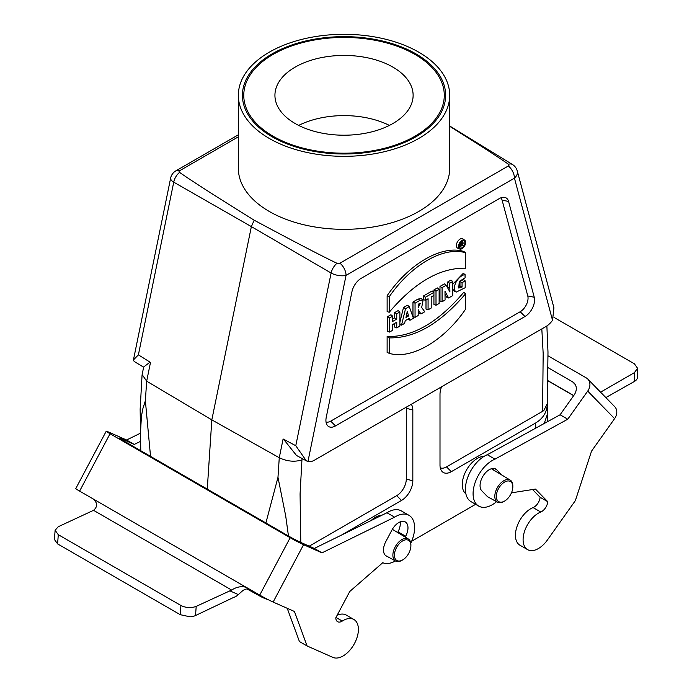 <?xml version="1.0" encoding="UTF-8"?>
<svg xmlns="http://www.w3.org/2000/svg" width="692" height="692" viewBox="0 0 692 692"><rect width="100%" height="100%" fill="white"/><g stroke="black" fill="none" stroke-linecap="round" stroke-linejoin="round"><path stroke-width="1.04" d="M269.3 52.177A105.677 61.008 0 0 0 238.351 95.314A105.677 61.008 0 0 0 344.028 156.331A105.677 61.008 0 0 0 449.705 95.314A105.677 61.008 0 0 0 384.467 38.951A105.677 61.008 0 0 0 269.3 52.177M414.915 54.391A100.254 57.886 180 0 1 444.281 95.314A100.254 57.886 180 0 1 344.028 153.2A100.254 57.886 180 0 1 243.766 95.314A100.254 57.886 180 0 1 305.656 41.84A100.254 57.886 180 0 1 414.915 54.391M449.705 126.316C478.63 144.429 498.231 157.075 508.482 164.263A2.206 1.272 180 0 1 508.343 165.968L339.945 263.194A2.206 1.272 180 0 1 336.978 263.28C322.221 256.256 294.61 241.897 254.172 220.203C216.605 196.857 191.736 180.923 179.565 172.395A2.206 1.272 180 0 1 179.704 170.69L238.351 136.834M179.565 172.395A10.838 6.453 119.8 0 0 173.735 182.16L138.391 354.858L150.501 362.418L146.661 381.171L145.363 400.772L142.915 408.462L141.436 416.151L140.519 432.128L140.761 450.726M254.172 220.203L251.369 226.613L173.735 182.16A10.838 4.429 11.6 0 1 170.647 178.078A10.838 10.838 0 0 1 175.846 170.863L238.351 134.784M339.945 263.194A10.838 6.254 60 0 1 346.043 275.381L307.957 461.512A16.262 9.385 -60 0 0 314.583 460.111L545.91 326.555A16.262 9.385 120 0 0 552.536 320.31L514.441 178.164A10.838 7.664 -15 0 0 517.253 170.933A10.838 10.838 0 0 0 512.452 164.497A10.838 6.228 121.5 0 0 508.482 164.263M336.978 263.28A10.838 6.064 120.2 0 0 331.113 273.02L251.369 226.613L211.821 419.88L146.661 381.171L142.137 374.562L143.694 366.942L150.077 362.15M552.536 320.31L553.937 307.853L517.253 170.933M508.577 201.433L534.25 297.24A13.546 7.82 -60 0 1 524.994 316.503L335.499 425.917A13.546 7.82 120 0 1 327.204 425.182A13.546 7.82 120 0 1 326.243 417.328L351.908 291.886A13.546 7.82 -60 0 1 361.163 278.348L499.33 198.578A13.546 7.82 -60 0 1 504.131 197.298A13.546 7.82 -60 0 1 508.577 201.433L502.107 200.161A11.081 6.401 120 0 0 500.826 197.851M502.107 200.161L527.78 295.968A11.081 6.401 -60 0 1 520.202 311.729L330.707 421.134A11.081 6.401 -60 0 1 326.036 422.051M439.126 289.325L436.003 291.133L436.003 305.25L439.126 303.442L439.126 289.325L437.379 287.933L433.927 289.931L433.927 292.327L432.18 290.934L423.288 296.072L423.288 299.506L425.372 300.319L425.372 297.275L423.288 296.072M425.372 297.275L433.927 292.335L433.927 304.428L436.003 305.25M387.131 336.52L387.122 352.418L389.207 353.327C411.005 359.978 443.736 341.156 465.526 309.272L465.526 293.815L463.77 292.275C438.218 322.455 412.674 337.203 387.131 336.52L389.215 337.869L389.207 353.327M464.721 240.219L462.931 238.904A5.32 3.071 120 0 0 457.455 241.871A5.32 3.071 120 0 0 457.62 248.099L459.652 248.999A5.078 2.932 120 0 0 462.031 248.67A5.078 2.932 120 0 0 465.301 244.328A5.078 2.932 120 0 0 464.721 240.219A5.078 2.932 120 0 0 459.488 243.048A5.078 2.932 120 0 0 459.652 248.999M452.724 281.48L449.722 283.218L449.904 291.972L446.236 285.225L442.076 287.63L442.076 301.747L445.068 300.017L444.973 291.15L448.606 297.975L452.724 295.596L452.724 281.48L450.976 280.087L447.637 282.007L447.672 287.803M445.008 294.161L446.582 297.119L448.606 297.975M446.236 285.225L444.428 283.867L439.991 286.427L439.991 300.925L442.076 301.747M420.944 313.943L424.758 311.746L421.67 307.516L423.132 300.008L421.341 298.702L417.933 299.065L412.968 302.023L412.968 316.529L415.053 317.343L418.184 315.535L418.184 309.696L420.944 313.943L418.928 313.087L418.184 311.945M399.889 311.98L396.758 313.787L396.758 319.081L392.675 321.443L392.675 316.149L389.544 317.957L389.544 332.073L392.675 330.266L392.675 324.557L396.758 322.195L396.758 327.904L399.889 326.096L399.889 311.98L398.142 310.587L394.674 312.585L394.674 317.879L392.675 319.038M394.674 323.398L394.674 327.091L396.758 327.904M392.675 316.149L390.928 314.756L387.459 316.754L387.459 331.26L389.544 332.073M387.131 295.709C409.007 263.626 441.894 244.726 463.787 251.456L465.534 252.753L465.526 268.211C440.095 267.666 414.655 282.345 389.215 312.265L387.131 311.599L387.131 295.709L389.215 296.807C411.005 264.924 443.728 246.101 465.534 252.753M407.873 319.124L410.001 320.258L413.427 318.285L409.24 306.582L407.441 305.215L403.488 307.499L399.889 322.282M433.927 295.38L431.211 296.946L431.211 308.018L428.08 309.826L425.995 309.013L425.995 299.965M465.188 280.883L462.066 282.682L462.066 287.05L458.718 288.028L459.289 281.41L465.067 277.873L465.067 274.629C459.28 275.07 452.127 285.536 455.111 290.934L456.244 292.085L465.188 287.716L465.188 280.883L463.441 279.49L459.981 281.48L459.981 285.882L458.069 286.895M452.724 289.1L454.22 291.185L456.244 292.085M465.067 274.629L463.32 273.279L452.724 284.256M440.268 467.827A13.546 7.82 120 0 0 446.53 466.901L543.774 410.65L547.311 403.54L547.986 352.116L546.879 325.949M411.662 541.239L475.62 504.312M535.764 428.132L535.651 422.985C543.263 418.357 547.147 411.87 547.311 403.54M441.565 386.802A16.011 9.247 120 0 0 440 394.345L440 465.136A16.011 9.247 120 0 0 441.522 470.811A16.011 9.247 120 0 0 451.322 471.676L535.651 422.985M411.264 404.292A16.011 9.247 -60 0 1 412.83 410.027L412.83 480.828A16.011 9.247 120 0 1 401.507 500.437L341.519 535.072M484.115 456.348A21.374 12.344 120 0 0 477.376 458.407A21.374 12.344 120 0 0 463.657 476.477A21.374 12.344 120 0 0 465.889 493.828M381.975 515.203A21.374 12.344 120 0 0 375.445 517.253A21.374 12.344 120 0 0 371.016 520.583M265.884 522.962L277.976 477.342L279.265 457.732L211.821 419.88L207.271 489.123M246.966 588.901L260.054 596.201A40.594 23.433 0 0 0 268.435 599.8M145.372 400.78L150.536 456.365M302.214 458.597L301.937 459.938C294.489 462.152 286.929 461.408 279.265 457.732L283.106 438.979L295.778 445.717L331.113 273.02A10.838 4.429 11.6 0 0 346.043 275.381L514.441 178.164A10.838 6.254 -120 0 0 508.343 165.968M543.376 423.954L544.613 422.328L547.761 413.089L547.242 399.405M288.46 535.989L285.709 515.981L277.985 477.342M406.247 407.19A13.546 7.82 -60 0 1 406.299 408.271L406.299 479.063A13.546 7.82 -60 0 1 396.715 495.662L309.238 546.161M462.066 282.682L459.981 281.48M462.066 287.05L459.981 285.882M436.003 291.133L433.927 289.931M428.08 309.826L428.08 298.754L425.372 300.319M408.6 315.95L405.953 317.481L407.251 311.461L408.6 315.95L406.533 314.817M409.24 306.582L405.521 308.736L403.488 307.499M405.521 308.736L401.533 325.153L399.889 324.557M401.533 325.153L404.604 323.38L405.235 320.647L409.353 318.268L410.001 320.258M465.526 293.815C440.077 323.735 414.646 338.414 389.215 337.869M464.868 242.831A4.031 2.327 120 0 0 463.908 240.92A4.031 2.327 120 0 0 460.007 243.316A4.031 2.327 120 0 0 459.886 247.892A4.031 2.327 120 0 0 462.022 247.771A4.031 2.327 120 0 0 464.868 242.831M462.74 242.399A3.797 2.188 120 0 0 462.784 241.819A3.797 2.188 120 0 0 462.645 240.903M459.237 246.802A3.797 2.188 120 0 0 459.903 246.577M389.215 312.265L389.215 296.807M396.758 313.787L394.674 312.585M396.758 319.081L394.674 317.879M389.544 317.957L387.459 316.754M418.184 304.264L418.184 307.732L420.243 303.477L418.184 304.264M423.132 300.008L419.862 300.363L417.933 299.065M419.862 300.363L415.053 303.226L412.968 302.023M415.053 303.226L415.053 317.343M418.184 304.956L418.565 304.022M442.076 287.63L439.991 286.427M449.722 283.218L447.637 282.007M449.722 288.088L447.637 287.085M461.339 244.786L461.339 243.42L461.953 243.065A0.839 0.484 -60 0 1 461.953 244.44L461.339 244.786M460.846 246.949L460.846 243.376L462.247 242.563A1.254 0.727 -60 0 1 462.913 242.52A1.254 0.727 -60 0 1 463.026 243.619A1.254 0.727 -60 0 1 462.126 244.665L463.19 245.591L462.697 245.876L461.339 244.847L460.846 246.949L459.177 246.291M460.846 243.376L460.197 243.004M462.697 245.876L461.339 245.279M138.391 354.858L133.435 359.952L134.153 361.44L143.642 367.201M307.957 461.512L306.366 460.872L295.778 445.717M283.564 439.221L296.479 455.44M401.888 560.373L402.657 559.932A11.652 6.73 120 0 0 410.892 545.659A11.652 6.73 120 0 0 402.657 540.902A11.652 6.73 120 0 0 394.414 555.174A11.652 6.73 120 0 0 402.657 559.932L401.888 560.373A12.733 7.353 120 0 1 395.599 561.048L385.747 555.641M410.892 545.659L410.892 544.777A12.733 7.353 120 0 0 408.332 538.99A12.733 7.353 120 0 0 401.888 539.578A12.733 7.353 120 0 0 393.549 550.867A12.733 7.353 120 0 0 395.599 561.048M503.819 501.527L504.589 501.077A11.652 6.73 120 0 0 512.824 486.813A11.652 6.73 120 0 0 504.589 482.056A11.652 6.73 120 0 0 496.346 496.32A11.652 6.73 120 0 0 504.589 501.077L503.819 501.527A12.733 7.353 120 0 1 497.531 502.202L487.687 496.787M512.824 486.813L512.824 485.922A12.733 7.353 120 0 0 510.263 480.144A12.733 7.353 120 0 0 503.819 480.724A12.733 7.353 120 0 0 495.481 492.021A12.733 7.353 120 0 0 497.531 502.202M238.351 95.314L238.351 168.329A105.677 61.008 0 0 0 344.028 229.337A105.677 61.008 0 0 0 449.705 168.329L449.705 95.314M295.164 123.531A69.096 39.894 180 0 1 274.932 95.314A69.096 39.894 180 0 1 344.028 55.429A69.096 39.894 180 0 1 413.124 95.314A69.096 39.894 180 0 1 370.471 132.172A69.096 39.894 180 0 1 295.164 123.531M389.388 125.408A69.096 39.894 0 0 0 298.659 125.408M272.172 136.8A101.612 58.664 180 0 1 242.416 95.314A101.612 58.664 180 0 1 344.028 36.65A101.612 58.664 180 0 1 445.639 95.314A101.612 58.664 180 0 1 382.91 149.515A101.612 58.664 180 0 1 272.172 136.8M55.109 530.314L54.434 539.509L57.609 543.895L58.284 534.682L55.109 530.297L58.249 526.733L93.541 510.324C97.78 506.674 97.615 502.85 93.031 498.854L79.615 491.112L110.054 433.737A10.838 0.545 -152.1 0 1 106.231 431.202A10.838 0.545 -152.1 0 1 108.134 431.851L126.575 440.008L134.239 444.437L140.537 441.34M58.284 534.682L180.915 605.483L180.24 614.686L57.609 543.895M110.054 433.737L290.164 537.719L259.725 595.094L246.309 587.352C241.543 585.951 236.655 586.851 231.63 590.051L196.199 606.382C191.113 608.251 186.018 607.948 180.915 605.483M231.63 590.051L93.541 510.324M180.24 614.686L189.989 616.797A10.838 5.683 4.2 0 0 195.533 615.525L233.905 597.291A10.838 6.254 120 0 0 238.316 594.584L242.65 590.734A10.838 8.832 113.9 0 1 248.912 588.857M121.014 439.273L121.308 438.719A10.838 0.545 27.9 0 0 119.405 438.062A10.838 0.545 27.9 0 0 123.228 440.596L288.01 535.738A10.838 0.545 27.9 0 0 301.418 542.701L314.341 548.419L322.005 552.847L394.613 517.175A27.1 15.648 -60 0 1 408.998 515.332A27.1 15.648 -60 0 1 410.78 543.211M121.308 438.719L134.239 444.437M106.231 431.202L75.783 488.569A10.838 0.545 27.9 0 0 79.615 491.112M259.725 595.094A10.838 0.545 27.9 0 0 273.132 602.057L303.572 544.691A10.838 0.545 -152.1 0 1 290.164 537.719M303.572 544.691L322.005 552.847M245.625 587.006L93.031 498.854M273.132 602.057L294.437 611.486L307.084 645.965L332.93 657.4A21.677 12.517 -60 0 0 354.243 643.949A21.677 12.517 -60 0 0 353.915 619.504A21.677 12.517 -60 0 0 342.263 621.07A8.659 5 120 0 1 337.601 621.701A8.659 5 120 0 1 335.81 617.783L349.763 591.487L382.762 562.708A27.1 15.648 -60 0 0 395.409 560.944M140.312 433.261L126.575 440.008M314.341 548.419L386.949 512.755A27.1 15.648 -60 0 1 401.334 510.912L408.998 515.332M337.142 615.266A21.677 12.517 -60 0 1 346.251 615.076L353.915 619.504M307.084 645.965L299.42 641.536L287.223 608.303M397.64 532.511L398.012 531.819A13.01 7.508 120 0 0 400.201 521.88M386.828 556.23A13.01 7.508 -60 0 1 386.188 555.927A13.01 7.508 -60 0 1 385.799 541.611L391.888 530.141A13.01 7.508 -60 0 1 405.287 521.924A13.01 7.508 -60 0 1 405.676 536.239L405.218 537.104M386.949 512.755L394.613 517.175M553.989 317.394L634.4 363.819L637.574 368.274L634.4 372.659L600.621 392.148M605.846 397.58L634.313 381.508A10.838 6.185 0.5 0 0 637.28 378.351L637.574 368.291M547.787 367.521L572.639 381.872L575.337 384.64M496.579 501.674A27.1 15.648 -60 0 1 478.7 506.086L471.036 501.665A27.1 15.648 -60 0 1 467.446 478.181A27.1 15.648 -60 0 1 487.306 454.722L560.096 414.776L574.083 395.063A10.838 8.736 -44.3 0 0 574.187 383.074A10.838 8.736 -44.3 0 0 572.639 381.872M547.977 355.783L586.271 377.893A10.838 8.736 135.7 0 1 587.811 379.086A10.838 8.736 135.7 0 1 587.716 391.084L614.591 418.651L591.53 451.149L575.363 500.601L547.381 540.037A21.677 12.517 -60 0 1 527.581 549.621L519.917 545.201A21.677 12.517 -60 0 1 517.088 526.318A21.677 12.517 -60 0 1 533.091 507.582A8.659 5 120 0 0 540.106 497.288L532.546 489.529M494.425 470.871L492.15 468.545M614.591 418.651A10.838 8.736 -44.3 0 0 614.695 406.654L587.811 379.086M560.096 414.776L567.76 419.205L587.716 391.084M478.7 506.086A27.1 15.648 -60 0 1 475.11 482.609A27.1 15.648 -60 0 1 494.97 459.151L567.76 419.205M527.581 549.621A21.677 12.517 -60 0 1 524.752 530.738A21.677 12.517 -60 0 1 540.755 512.011A8.659 5 120 0 0 547.77 501.709L535.452 489.08L511.457 492.842M488.768 497.384A13.01 7.508 -60 0 1 488.119 497.081A13.01 7.508 -60 0 1 487.159 496.328L481.788 490.818A13.01 7.508 -60 0 1 483.293 475.655A13.01 7.508 -60 0 1 495.749 469.038A13.01 7.508 -60 0 1 496.709 469.781L501.812 475.015M540.106 497.288L547.77 501.709M487.306 454.722L494.97 459.151M179.704 170.69A10.838 6.254 -120 0 0 175.846 170.863M542.58 411.446L543.177 353.629L541.819 328.916M260.054 596.201L260.054 595.284M527.78 295.968L534.25 297.24M520.202 311.729L524.994 316.503M330.707 421.134L335.499 425.917M446.53 466.901L451.322 471.676M406.299 408.271L412.83 410.027M406.299 479.063L412.83 480.828M396.715 495.662L401.507 500.437M301.937 459.938L300.077 493.976L300.786 542.416M455.111 290.934L453.044 289.991M461.953 244.44L461.339 244.025M462.247 242.563L461.166 241.828M195.533 615.525L196.199 606.382M229.813 590.821L238.316 594.584M398.012 531.819L405.676 536.239M335.983 617.454L342.263 621.07M634.4 372.659L634.313 381.508M547.45 380.384L573.737 395.556M494.624 468.579L496.709 469.781M533.091 507.582L540.755 512.011M512.452 164.497L449.705 126.005M547.761 421.549L547.761 412.882M462.913 242.52L461.529 241.517M133.435 359.952L170.647 178.078M306.366 460.872L296.479 455.448M140.753 450.717L140.147 409.18L142.068 375.047M408.332 538.99L392.355 529.302M510.263 480.144L491.432 468.726M492.496 469.366L492.496 468.899M547.441 380.539L573.651 395.677"/></g></svg>
